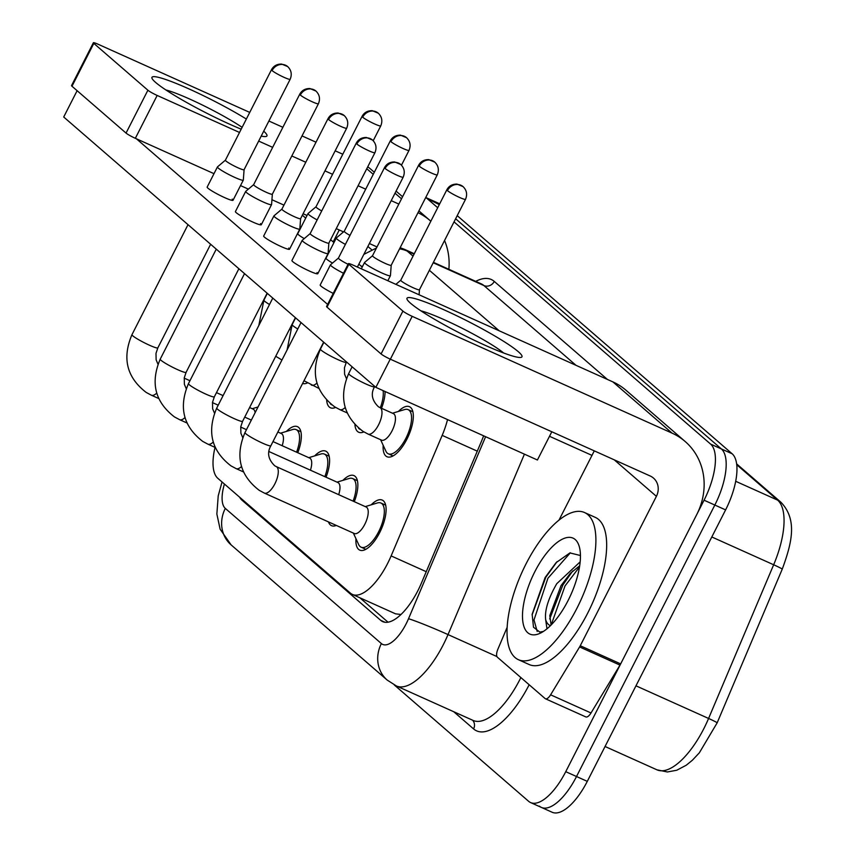 <?xml version="1.0" encoding="UTF-8"?>
<svg xmlns="http://www.w3.org/2000/svg" width="855" height="855" viewBox="0 0 855 855"><rect width="100%" height="100%" fill="white"/><g stroke="black" fill="none" stroke-linecap="round" stroke-linejoin="round"><path stroke-width="1.28" d="M385.081 391.515A27.424 11.072 114.2 0 1 381.522 408.284M398.409 411.437A27.424 11.072 114.2 0 1 409.47 406.702A27.424 11.072 114.2 0 1 406.895 439.224A27.424 11.072 114.2 0 1 386.984 456.73A27.424 11.072 114.2 0 1 383.179 445.316M286.414 431.412A27.424 11.072 114.2 0 1 297.476 426.666A27.424 11.072 114.2 0 1 297.786 452.733M314.672 455.886A27.424 11.072 114.2 0 1 325.734 451.141A27.424 11.072 114.2 0 1 326.044 477.208M342.93 480.36A27.424 11.072 114.2 0 1 353.991 475.615A27.424 11.072 114.2 0 1 354.301 501.682M371.188 504.835A27.424 11.072 114.2 0 1 382.249 500.09A27.424 11.072 114.2 0 1 379.673 532.622A27.424 11.072 114.2 0 1 359.763 550.128A27.424 11.072 114.2 0 1 355.958 538.703M401.166 614.307A48.404 19.537 114.2 0 1 400.461 614.424L400.738 614.66A16.138 6.509 -65.8 0 0 400.771 614.692M215.022 447.368A48.404 19.537 -65.8 0 0 217.833 478.319L350.432 593.167A48.404 19.537 -65.8 0 0 352.431 594.439L395.587 613.847L400.461 614.424M352.431 594.439A48.404 19.537 -65.8 0 0 391.13 555.91L442.174 435.377A48.404 19.537 -65.8 0 0 447.539 419.591M335.62 407.429A27.424 11.072 114.2 0 1 330.468 407.782A27.424 11.072 114.2 0 1 326.674 400.279M363.877 431.903A27.424 11.072 114.2 0 1 358.726 432.256A27.424 11.072 114.2 0 1 354.932 424.753M307.362 382.955A27.424 11.072 114.2 0 1 302.606 383.468M336.325 525.44A27.424 11.072 114.2 0 1 331.505 525.654A27.424 11.072 114.2 0 1 328.459 521.903M457.211 215.642L732.147 453.781L721.374 448.939L455.619 218.762L721.374 448.939A48.404 19.537 114.2 0 1 714.833 505.049L576.516 776.522A48.404 19.537 114.2 0 1 541.365 807.409A48.404 19.537 114.2 0 1 539.377 806.126M425.705 197.537A48.404 19.537 114.2 0 1 427.008 198.467L439.288 204.612L437.781 203.308A48.404 19.537 114.2 0 0 435.783 202.026A48.404 19.537 114.2 0 1 437.781 203.308L439.555 204.099M732.147 453.781A48.404 19.537 114.2 0 1 725.606 509.89L587.289 781.363A48.404 19.537 114.2 0 1 552.138 812.25L541.365 807.409A48.404 19.537 114.2 0 0 576.516 776.522L714.833 505.049A48.404 19.537 114.2 0 0 721.374 448.939L710.601 444.087A48.404 19.537 114.2 0 1 704.06 500.207L565.743 771.68A48.404 19.537 114.2 0 1 530.602 802.567A48.404 19.537 114.2 0 1 528.604 801.285L394.219 684.887M239.646 497.204A48.404 19.537 -65.8 0 0 241.986 500.186L380.71 620.345A48.404 19.537 -65.8 0 0 382.709 621.628A48.404 19.537 -65.8 0 0 421.419 583.089L481.397 441.458A48.404 19.537 -65.8 0 0 483.62 435.815M427.008 198.467L437.707 207.733M454.037 221.873L710.601 444.087M388.031 622.194L359.837 597.773M225.41 160.174L217.48 166.875A14.524 1.592 27 0 0 217.427 166.939A14.524 1.592 27 0 0 218.249 168.082A14.524 1.592 27 0 0 234.965 177.498A14.524 1.592 27 0 0 243.312 180.116A14.524 1.592 27 0 0 243.322 180.042L244.092 169.685A10.484 1.154 27 0 1 244.081 169.718A10.484 1.154 27 0 1 238.053 167.826A10.484 1.154 27 0 1 225.987 161.018A10.484 1.154 27 0 1 225.389 160.195A10.484 1.154 27 0 1 225.431 160.152M249.617 407.536L253.155 409.128A14.524 5.857 114.2 0 1 255.121 412.687M316.029 206.76A10.484 1.154 27 0 0 315.997 206.803A10.484 1.154 27 0 0 316.585 207.626A10.484 1.154 27 0 0 321.715 210.939M316.008 206.782L308.078 213.483A14.524 1.592 27 0 0 308.035 213.547A14.524 1.592 27 0 0 317.141 219.927M263.212 201.972A14.524 1.592 27 0 0 271.559 204.591A14.524 1.592 27 0 0 271.58 204.516L272.35 194.16A10.484 1.154 27 0 1 272.339 194.192A10.484 1.154 27 0 1 266.311 192.3A10.484 1.154 27 0 1 254.245 185.492A10.484 1.154 27 0 1 253.646 184.669A10.484 1.154 27 0 1 253.689 184.627L245.738 191.349A14.524 1.592 27 0 0 245.684 191.402A14.524 1.592 27 0 0 246.507 192.557A14.524 1.592 27 0 0 263.212 201.972M277.875 432.01L281.413 433.603A14.524 5.857 114.2 0 1 282.171 445.712M280.504 433.196L292.656 429.531A24.197 9.768 114.2 0 1 296.151 429.616A24.197 9.768 114.2 0 1 296.578 452.188M291.47 226.447A14.524 1.592 27 0 0 299.816 229.065A14.524 1.592 27 0 0 299.838 228.99L300.607 218.634A10.484 1.154 27 0 1 300.597 218.666A10.484 1.154 27 0 1 294.569 216.775A10.484 1.154 27 0 1 282.503 209.967A10.484 1.154 27 0 1 281.904 209.144A10.484 1.154 27 0 1 281.936 209.101L273.995 215.823A14.524 1.592 27 0 0 273.942 215.877A14.524 1.592 27 0 0 274.765 217.031A14.524 1.592 27 0 0 291.47 226.447M272.991 441.586L309.67 458.077A14.524 5.857 114.2 0 1 310.429 470.186M308.762 457.671L320.903 454.005A24.197 9.768 114.2 0 1 324.408 454.091A24.197 9.768 114.2 0 1 324.836 476.663M310.173 233.586L302.253 240.298A14.524 1.592 27 0 0 302.2 240.351A14.524 1.592 27 0 0 303.023 241.505A14.524 1.592 27 0 0 319.727 250.921A14.524 1.592 27 0 0 328.074 253.54A14.524 1.592 27 0 0 328.096 253.465L328.865 243.109A10.484 1.154 27 0 1 328.854 243.141A10.484 1.154 27 0 1 322.827 241.249A10.484 1.154 27 0 1 310.76 234.441A10.484 1.154 27 0 1 310.162 233.618A10.484 1.154 27 0 1 310.194 233.575M268.972 451.547L337.928 482.551A14.524 5.857 114.2 0 1 338.687 494.66M337.02 482.135L349.161 478.479A24.197 9.768 114.2 0 1 352.666 478.565A24.197 9.768 114.2 0 1 353.094 501.137M276.026 466.509A14.524 5.857 114.2 0 1 276.251 466.595L366.186 507.026A14.524 5.857 114.2 0 1 364.829 524.243A14.524 5.857 114.2 0 1 354.28 533.509L264.345 493.079A14.524 5.857 114.2 0 1 264.045 492.918M365.277 506.609L377.418 502.954A24.197 9.768 114.2 0 1 380.924 503.039A24.197 9.768 114.2 0 1 378.658 531.735A24.197 9.768 114.2 0 1 361.088 547.179A24.197 9.768 114.2 0 1 358.694 544.614L353.372 533.103M338.43 258.06L330.511 264.772A14.524 1.592 27 0 0 330.458 264.826A14.524 1.592 27 0 0 331.28 265.98A14.524 1.592 27 0 0 343.496 273.258M338.452 258.05A10.484 1.154 27 0 0 338.42 258.092A10.484 1.154 27 0 0 339.018 258.915A10.484 1.154 27 0 0 348.06 264.291M331.719 404.81A24.197 9.768 114.2 0 1 330.233 403.624M344.287 231.235A10.484 1.154 27 0 0 344.255 231.278A10.484 1.154 27 0 0 344.843 232.1A10.484 1.154 27 0 0 349.973 235.414M390.329 140.84C392.424 137.003 395.801 135.111 400.482 135.143L406.542 137.676A10.484 9.523 -49.1 0 0 404.404 136.308A10.484 9.523 130.9 0 0 390.927 141.663A10.484 1.154 27 0 1 390.329 140.84L344.255 231.278L336.336 237.957A14.524 1.592 27 0 0 336.293 238.021A14.524 1.592 27 0 0 345.399 244.402M372.545 255.709A10.484 1.154 27 0 0 372.513 255.752L364.593 262.432A14.524 1.592 27 0 0 364.551 262.496A14.524 1.592 27 0 0 382.078 273.066A14.524 1.592 27 0 0 390.425 275.673A14.524 1.592 27 0 0 390.446 275.609L391.205 265.253A10.484 1.154 27 0 0 391.205 265.221M359.976 429.285A24.197 9.768 114.2 0 1 358.491 428.099M419.185 166.137A10.484 1.154 27 0 1 418.587 165.314L372.513 255.752A10.484 1.154 27 0 0 373.101 256.575A10.484 1.154 27 0 0 385.167 263.383A10.484 1.154 27 0 0 391.195 265.274L437.279 174.837C439.278 169.942 438.455 165.71 434.8 162.151A10.484 9.523 -49.1 0 0 432.662 160.783A10.484 9.523 130.9 0 0 419.185 166.137A10.484 1.154 27 0 0 429.36 172.069A10.484 1.154 27 0 0 437.279 174.837M383.104 390.628A24.197 9.768 114.2 0 1 380.315 407.75M379.716 407.493A14.524 5.857 114.2 0 1 379.941 407.579L393.407 413.628A14.524 5.857 114.2 0 1 392.05 430.856A14.524 5.857 114.2 0 1 381.501 440.122L368.035 434.062A14.524 5.857 114.2 0 1 367.746 433.902M392.498 413.221L404.639 409.566A24.197 9.768 114.2 0 1 408.145 409.641A24.197 9.768 114.2 0 1 405.879 438.348A24.197 9.768 114.2 0 1 388.309 453.791A24.197 9.768 114.2 0 1 385.915 451.226L380.593 439.705M400.803 280.184A10.484 1.154 27 0 0 400.771 280.226A10.484 1.154 27 0 0 401.358 281.049A10.484 1.154 27 0 0 413.425 287.857A10.484 1.154 27 0 0 419.452 289.749A10.484 1.154 27 0 0 419.463 289.695M576.965 608.204A80.669 32.554 114.2 0 1 518.397 659.686A80.669 32.554 114.2 0 1 525.964 564.022A80.669 32.554 114.2 0 1 584.542 512.54A80.669 32.554 114.2 0 1 576.965 608.204M584.542 512.54L595.304 517.382A80.669 32.554 114.2 0 1 587.738 613.046A80.669 32.554 114.2 0 1 529.16 664.527L518.397 659.686M579.69 565.775L570.242 573.438L561.04 585.611L549.797 615.621L551.101 625.016M580.171 561.842L556.765 583.687C548.29 598.447 544.592 610.417 545.65 619.586L546.986 628.799M534.835 571.706A52.604 21.225 114.2 0 1 579.359 546.89A52.604 21.225 114.2 0 1 568.094 600.52A52.604 21.225 114.2 0 1 540.649 633.01A52.604 21.225 114.2 0 1 522.672 620.196A52.604 21.225 114.2 0 1 534.835 571.706M580.449 555.526L569.922 552.918L556.049 562.686L545.127 577.51L532.152 614.253L533.488 627.196L539.794 632.091L543.385 631.439M550.481 625.625A36.466 14.717 114.2 0 1 549.979 625.433A36.466 14.717 114.2 0 1 545.65 619.586M579.508 566.951L565.016 585.942L551.208 624.898M570.37 552.779L547.916 578.247L534.001 619.961L537.197 631.46M572.69 571.012L562.879 584.98L549.701 618.935M557.097 561.607L545.779 577.285L532.099 614.916M241.196 129.18A64.531 7.096 -153 0 1 155.599 82.411A64.531 7.096 -153 0 1 152.404 79.077A64.531 7.096 -153 0 1 181.538 85.66A64.531 7.096 -153 0 1 246.358 119.037M242.125 127.342A51.631 5.675 27 0 0 165.838 89.935M374.319 172.261L370.985 169.376A64.531 58.621 130.9 0 0 367.757 166.789M448.864 269.282A64.531 58.621 130.9 0 0 444.547 240.501M430.835 221.221A64.531 58.621 130.9 0 0 430.151 220.622A64.531 58.621 130.9 0 0 417.988 212.692M263.714 131.189A64.531 7.096 -153 0 1 265.264 136.586A64.531 7.096 -153 0 1 261.213 136.084M342.78 154.231L335.171 150.811M316.019 142.197L302.029 135.913M282.877 127.299L268.898 121.015M249.746 112.411L98.004 44.204A8.069 0.887 27 0 0 93.377 42.75A8.069 0.887 27 0 0 93.826 43.391L71.991 86.248A8.069 0.887 -153 0 1 71.531 85.618L93.377 42.75M147.894 90.213A8.069 0.887 27 0 0 157.17 95.45L135.336 138.307A8.069 0.887 -153 0 1 126.048 133.081L147.894 90.213L93.826 43.391M398.836 204.078L391.227 200.658M365.705 189.179L358.085 185.759M332.563 174.292L324.953 170.861M305.801 162.258L291.812 155.973M272.66 147.359L258.67 141.075M239.518 132.461L157.17 95.45M126.048 133.081L71.991 86.248M135.336 138.307L213.996 173.672M240.522 185.588L248.367 189.126M271.943 199.717L283.956 205.114M303.108 213.729L307.041 215.492M336.25 228.627L343.518 231.887M369.381 243.515L377.002 246.945M339.264 229.974L333.183 241.912M410.624 303.301A64.531 7.096 -153 0 1 407.429 299.966A64.531 7.096 -153 0 1 450.254 312.674A64.531 7.096 -153 0 1 518.333 351.715A64.531 7.096 -153 0 1 520.289 357.476A64.531 7.096 -153 0 1 467.738 337.084A64.531 7.096 -153 0 1 410.624 303.301M503.616 352.976A51.631 5.675 27 0 0 463.688 329.047A51.631 5.675 27 0 0 420.863 310.814M579.605 646.946A8.069 3.26 -65.8 0 0 580.267 645.739L620.666 663.897A8.069 3.26 114.2 0 1 619.993 665.105L579.605 646.946L550.609 694.816A8.069 3.26 -65.8 0 1 545.426 698.759A8.069 3.26 -65.8 0 1 545.095 698.546L497.407 657.239A8.069 3.26 -65.8 0 1 497.899 649.159L507.154 627.314M620.666 663.897L696.782 514.496A64.531 58.621 130.9 0 0 685.176 441.511A64.531 58.621 130.9 0 0 672.051 433.132L412.196 316.339L390.361 359.196L650.206 476A16.138 14.653 -49.1 0 1 653.487 478.095A16.138 14.653 -49.1 0 1 656.394 496.338L580.267 645.739M619.993 665.105L591.008 712.974A8.069 3.26 114.2 0 1 585.814 716.918L545.426 698.759M685.176 441.511L626.01 390.265A64.531 58.621 130.9 0 0 612.885 381.896L353.03 265.093A8.069 0.887 27 0 0 348.402 263.639A8.069 0.887 27 0 0 348.851 264.27L327.016 307.137A8.069 0.887 -153 0 1 326.557 306.496L348.402 263.639M390.361 359.196A8.069 0.887 -153 0 1 381.074 353.959L402.919 311.102L348.851 264.27M402.919 311.102A8.069 0.887 27 0 0 412.196 316.339M381.074 353.959L327.016 307.137M594.289 450.863L558.999 520.107M332.51 263.073A14.524 1.592 -153 0 1 326.845 259.311A14.524 1.592 -153 0 1 326.022 258.167L336.293 238.021M333.226 293.404A14.524 1.592 -153 0 1 321.01 286.126A14.524 1.592 -153 0 1 320.198 284.971L330.458 264.826M316.991 272.542A14.524 1.592 -153 0 1 317.814 273.685A14.524 1.592 -153 0 1 306.849 269.849A14.524 1.592 -153 0 1 292.763 261.651A14.524 1.592 -153 0 1 291.94 260.497L302.2 240.351M288.734 248.068A14.524 1.592 -153 0 1 289.556 249.211A14.524 1.592 -153 0 1 278.591 245.374A14.524 1.592 -153 0 1 264.505 237.177A14.524 1.592 -153 0 1 263.682 236.023L273.942 215.877M260.476 223.593A14.524 1.592 -153 0 1 261.299 224.737A14.524 1.592 -153 0 1 250.333 220.9A14.524 1.592 -153 0 1 236.247 212.703A14.524 1.592 -153 0 1 235.424 211.548L245.684 191.402M304.262 238.598A14.524 1.592 -153 0 1 298.587 234.836A14.524 1.592 -153 0 1 297.764 233.693L308.035 213.547M232.218 199.119A14.524 1.592 -153 0 1 233.041 200.262A14.524 1.592 -153 0 1 222.076 196.426A14.524 1.592 -153 0 1 207.989 188.228A14.524 1.592 -153 0 1 207.167 187.074L217.427 166.939M551.806 431.764L537.421 460.001L375.858 387.368L63.708 117.007L77.121 90.694M327.625 304.412L136.415 138.799M302.349 215.214L305.705 218.111M330.607 239.689L333.963 242.585M358.865 264.163L362.221 267.059M375.858 387.368L390.243 359.143M477.293 451.162L442.174 435.377M426.239 571.685L391.13 555.91M736.636 463.88L780.914 502.238A16.138 14.653 130.9 0 0 777.633 500.143L736.743 464.725M780.914 502.238C797.64 519.69 791.922 542.797 782.229 569.195A16.138 0.802 -157 0 0 773.657 564.77A64.531 26.045 -65.8 0 0 777.633 500.143L735.695 481.29M782.229 569.195L717.142 722.87A16.138 0.802 -157 0 0 708.581 718.457L773.657 564.77L711.809 536.972M717.142 722.87L699.326 752.838L692.304 760.298L686.244 765.225L676.733 770.248L667.381 771.969L656.971 769.831A64.531 26.045 -65.8 0 0 708.581 718.457L635.97 685.817M587.289 781.363L565.743 771.68M725.606 509.89L704.06 500.207M244.274 501.212L241.986 500.186M224.427 484.026A32.266 13.017 -65.8 0 0 225.303 508.394L381.383 643.569A32.266 13.017 -65.8 0 0 406.136 623.829A32.266 13.017 -65.8 0 0 408.519 618.731L485.608 436.702M222.043 481.953L218.217 495.857L216.86 514.037L220.13 529.213L231.107 544.881A32.266 29.305 -49.1 0 1 225.303 508.394M524.425 454.155L448.02 634.581A64.531 26.045 114.2 0 1 443.264 644.777A64.531 26.045 114.2 0 1 396.41 685.967L473.157 720.455A64.531 26.045 -65.8 0 0 520.011 679.265A64.531 26.045 -65.8 0 0 520.866 677.555M496.926 656.565L448.02 634.581A32.266 1.592 -157 0 0 408.519 618.731M529.17 684.748A72.6 29.294 114.2 0 1 473.585 728.92L453.738 711.734M475.722 281.359A72.6 29.294 114.2 0 1 494.265 281.423L607.424 379.438M414.269 253.732L404.49 249.339A64.531 26.045 114.2 0 1 407.151 251.049L414.055 254.149M433.207 262.763L483.898 285.549A64.531 26.045 -65.8 0 0 481.226 283.839L433.421 262.346M549.498 436.285L591.981 455.384M399.552 248.869A32.266 29.305 -49.1 0 1 407.151 251.049L413.04 256.147M429.37 270.287L499.235 330.81M575.981 365.299L483.898 285.549A8.069 7.332 130.9 0 0 494.265 281.423M362.648 266.215A32.266 13.017 -65.8 0 0 361.259 266.226M473.585 728.92A8.069 7.332 130.9 0 0 472.548 720.188M231.107 544.881L387.187 680.067A32.266 29.305 -49.1 0 1 381.383 643.569M384.996 622.269L380.71 620.345M272.072 70.58A10.484 9.523 130.9 0 1 285.549 65.226A10.484 9.523 -49.1 0 1 287.686 66.583L281.616 64.061C276.945 64.018 273.557 65.921 271.473 69.747A10.484 1.154 27 0 0 272.072 70.58A10.484 1.154 27 0 0 282.246 76.501A10.484 1.154 27 0 0 290.166 79.269L244.081 169.718M156.689 393.15A14.524 5.857 114.2 0 1 151.314 395.181L146.184 392.424C126.711 377.408 121.976 358.16 131.969 334.668A14.524 1.592 27 0 0 132.781 335.812A14.524 1.592 27 0 0 133.102 336.079A14.524 1.592 27 0 0 147.284 344.212A14.524 1.592 27 0 0 157.844 347.857L210.629 244.263M158.613 398.473L151.314 395.181A14.524 5.857 114.2 0 1 151.014 395.021M362.67 117.188A10.484 9.523 130.9 0 1 376.157 111.834A10.484 9.523 -49.1 0 1 378.284 113.202L372.224 110.669C367.543 110.637 364.166 112.529 362.082 116.366A10.484 1.154 27 0 0 362.67 117.188A10.484 1.154 27 0 0 372.844 123.12A10.484 1.154 27 0 0 380.764 125.888L373.208 140.722M258.809 325.531L263.917 300.126A14.524 1.592 27 0 0 265.05 301.537A14.524 1.592 27 0 0 269.517 304.508M300.329 95.055A10.484 9.523 130.9 0 1 313.806 89.7A10.484 9.523 -49.1 0 1 315.944 91.058L309.873 88.525C305.203 88.493 301.815 90.395 299.731 94.221A10.484 1.154 27 0 0 300.329 95.055A10.484 1.154 27 0 0 310.504 100.976A10.484 1.154 27 0 0 318.423 103.744L272.339 194.192M184.947 417.625A14.524 5.857 114.2 0 1 179.571 419.655L174.431 416.898C154.969 401.882 150.234 382.634 160.227 359.143A14.524 1.592 27 0 0 161.039 360.286A14.524 1.592 27 0 0 161.349 360.554A14.524 1.592 27 0 0 175.532 368.687A14.524 1.592 27 0 0 186.101 372.331L238.876 268.737M186.871 422.936L179.571 419.655A14.524 5.857 114.2 0 1 179.272 419.495M328.577 119.529A10.484 9.523 130.9 0 1 342.064 114.175A10.484 9.523 -49.1 0 1 344.202 115.532L338.131 112.999C333.461 112.967 330.073 114.869 327.989 118.695A10.484 1.154 27 0 0 328.577 119.529A10.484 1.154 27 0 0 338.762 125.45A10.484 1.154 27 0 0 346.681 128.218L300.597 218.666M213.205 442.099A14.524 5.857 114.2 0 1 207.829 444.13L202.688 441.372C183.227 426.356 178.492 407.108 188.474 383.617A14.524 1.592 27 0 0 189.297 384.761A14.524 1.592 27 0 0 189.607 385.028A14.524 1.592 27 0 0 203.789 393.161A14.524 1.592 27 0 0 214.349 396.805L267.134 293.212M215.129 447.411L207.829 444.13A14.524 5.857 114.2 0 1 207.53 443.969M356.834 144.003A10.484 9.523 130.9 0 1 370.322 138.649A10.484 9.523 -49.1 0 1 372.459 140.006L366.389 137.473C361.718 137.441 358.33 139.344 356.246 143.17A10.484 1.154 27 0 0 356.834 144.003A10.484 1.154 27 0 0 367.019 149.924A10.484 1.154 27 0 0 374.928 152.692L328.854 243.141M241.463 466.574A14.524 5.857 114.2 0 1 236.087 468.604L230.946 465.847C211.484 450.831 206.75 431.583 216.732 408.091A14.524 1.592 27 0 0 217.555 409.235A14.524 1.592 27 0 0 217.865 409.502A14.524 1.592 27 0 0 232.047 417.635A14.524 1.592 27 0 0 242.606 421.28L295.392 317.686M243.386 471.885L236.087 468.604A14.524 5.857 114.2 0 1 235.788 468.444M385.092 168.478A10.484 9.523 130.9 0 1 398.58 163.123A10.484 9.523 -49.1 0 1 400.717 164.481L394.647 161.948C389.966 161.916 386.588 163.818 384.504 167.644A10.484 1.154 27 0 0 385.092 168.478A10.484 1.154 27 0 0 395.277 174.399A10.484 1.154 27 0 0 403.186 177.167L357.39 267.049M270.864 445.754C266.91 452.723 268.192 459.392 274.712 465.772L276.251 466.595A14.524 5.857 114.2 0 1 276.55 466.755A14.524 5.857 114.2 0 1 274.882 483.812A14.524 5.857 114.2 0 1 264.345 493.079L259.204 490.321C239.742 475.305 235.007 456.057 244.99 432.566A14.524 1.592 27 0 0 245.813 433.709A14.524 1.592 27 0 0 246.122 433.977A14.524 1.592 27 0 0 260.305 442.11A14.524 1.592 27 0 0 270.864 445.754L323.65 342.16M287.066 350.005L292.175 324.601A14.524 1.592 27 0 0 293.308 326.012A14.524 1.592 27 0 0 297.775 328.983M316.895 383.083A14.524 5.857 114.2 0 1 311.53 385.113A14.524 5.857 114.2 0 1 311.231 384.953M390.927 141.663A10.484 1.154 27 0 0 401.102 147.594A10.484 1.154 27 0 0 409.021 150.362L401.465 165.197M345.153 407.557A14.524 5.857 114.2 0 1 339.777 409.588L334.647 406.83C315.185 391.814 310.44 372.566 320.433 349.075A14.524 1.592 27 0 0 321.566 350.486A14.524 1.592 27 0 0 337.96 359.645A14.524 1.592 27 0 0 346.307 362.264L346.478 361.922M347.087 412.869L339.777 409.588A14.524 5.857 114.2 0 1 339.488 409.427M447.443 190.612A10.484 9.523 130.9 0 1 460.92 185.257A10.484 9.523 -49.1 0 1 463.057 186.614L456.998 184.092C452.316 184.049 448.928 185.952 446.844 189.789A10.484 1.154 27 0 0 447.443 190.612A10.484 1.154 27 0 0 457.617 196.543A10.484 1.154 27 0 0 465.537 199.311L419.452 289.749M374.565 386.738C370.6 393.706 371.882 400.375 378.402 406.756L379.941 407.579A14.524 5.857 114.2 0 1 380.24 407.739A14.524 5.857 114.2 0 1 378.583 424.796A14.524 5.857 114.2 0 1 368.035 434.062L362.905 431.305C343.443 416.289 338.698 397.041 348.69 373.55A14.524 1.592 27 0 0 349.823 374.96A14.524 1.592 27 0 0 366.218 384.119A14.524 1.592 27 0 0 374.565 386.738L374.736 386.396M401.519 198.82L395.021 193.198M373.261 174.345L366.763 168.724M371.786 249.831L367.885 246.454M672.051 433.132L612.885 381.896M656.394 496.338L614.243 459.83M550.609 694.816L591.008 712.974M439.716 203.789L425.726 197.505M656.971 769.831L605.051 746.49M530.602 802.567L541.365 807.409M404.49 249.339L400.151 247.704M376.446 248.025L363.845 254.384M387.187 680.067L396.41 685.967M233.041 200.262L243.312 180.116M157.844 347.857L155.995 353.372L156.134 359.827L157.983 364.23M223.091 395.609L216.475 392.637M189.96 380.721L184.199 378.134M252.246 408.722L258.028 406.969M131.969 334.668L188.014 224.673M271.473 69.747L225.389 160.195M290.166 79.269C292.164 74.385 291.331 70.153 287.686 66.583M275.738 356.257L281.958 360.03M289.578 329.1L289.93 329.688M263.917 300.126L267.348 293.393M362.082 116.366L315.997 206.803M380.764 125.888C382.762 120.993 381.939 116.761 378.284 113.202M261.299 224.737L271.559 204.591M186.101 372.331L184.253 377.846L184.381 384.301L186.24 388.704M251.349 420.083L244.733 417.112M218.217 405.195L212.457 402.609M296.151 429.616L300.907 431.754M160.227 359.143L216.272 249.147M299.731 94.221L253.646 184.669M318.423 103.744C320.422 98.859 319.588 94.627 315.944 91.058M289.556 249.211L299.816 229.065M214.349 396.805L212.51 402.32L212.639 408.776L214.498 413.179M246.475 429.67L240.715 427.073M324.408 454.091L329.164 456.217M188.474 383.617L244.53 273.621M327.989 118.695L281.904 209.144M346.681 128.218C348.68 123.334 347.846 119.102 344.202 115.532M317.814 273.685L328.074 253.54M242.606 421.28L240.757 426.795L240.896 433.25L242.756 437.653M352.666 478.565L357.422 480.692M216.732 408.091L272.777 298.096M356.246 143.17L310.162 233.618M374.928 152.692C376.937 147.808 376.104 143.576 372.459 140.006M361.088 547.179L365.833 549.316M380.924 503.039L385.68 505.166M244.99 432.566L301.035 322.57M384.504 167.644L338.42 258.092M403.186 177.167C405.185 172.282 404.362 168.05 400.717 164.481M303.995 380.732L318.829 388.394M317.836 353.575L318.188 354.162M292.175 324.601L295.606 317.868M409.021 150.362C411.02 145.468 410.197 141.235 406.542 137.676M418.587 165.314C420.681 161.477 424.059 159.586 428.74 159.618L434.8 162.151M387.849 280.739L390.425 275.673M346.307 362.264L344.458 367.778L344.597 374.234L346.446 378.637M320.433 349.075L323.863 342.342M361.323 268.812L364.551 262.496M419.463 289.727L419.089 294.783M388.309 453.791L393.054 455.929M348.69 373.55L352.121 366.816M446.844 189.789L400.771 280.226L395.876 284.352M408.145 409.641L412.901 411.779M465.537 199.311C467.535 194.416 466.712 190.184 463.057 186.614M430.151 220.622L418.907 210.886M402.577 196.736L396.079 191.114"/></g></svg>
